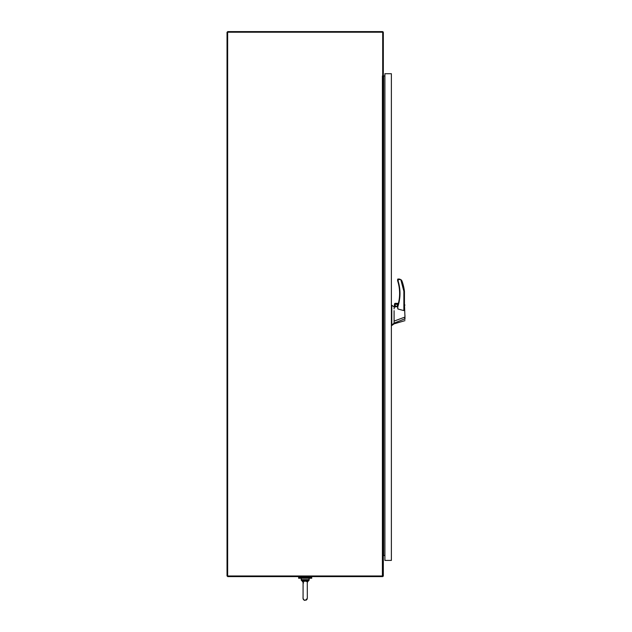 <?xml version="1.0" encoding="UTF-8"?>
<svg xmlns="http://www.w3.org/2000/svg" width="632" height="632" viewBox="0 0 632 632"><rect width="100%" height="100%" fill="white"/><g stroke="black" fill="none" stroke-linecap="round" stroke-linejoin="round"><path stroke-width="0.95" d="M384.904 75.911L382.4 75.911L382.4 575.989L383.324 575.989L383.324 32.524A0.924 0.924 0 0 0 382.4 31.6L227.646 31.6L227.646 32.216L382.708 32.216L382.708 75.721A3.239 3.239 0 0 1 382.684 75.911M383.324 75.721L382.708 75.911M382.4 575.989L227.646 575.989L227.646 576.605L382.708 576.605L382.708 575.989M383.276 575.989A0.924 0.924 0 0 1 382.708 576.55M384.904 555.354L383.324 555.67M227.646 575.989L227.646 32.216L227.03 32.216L227.03 575.989L227.646 575.989M305.177 578.256L298.62 578.256L298.62 577.419L311.734 577.419L311.734 578.256L305.177 578.256M404.48 304.703L404.962 305.074L404.488 304.703L404.97 317.185M404.448 308.535L404.448 291.257L403.864 291.297L400.807 279.581L398.168 279.581L397.963 278.996L397.575 280.545L398.168 281.161C400.672 289.567 400.601 297.956 397.97 306.33C400.601 297.956 400.672 289.567 398.168 281.161L397.591 280.663L397.789 281.272A41.578 41.578 0 0 1 398.421 303.297L394.779 303.486L395.308 303.297L394.502 304.103L398.271 303.905L394.526 303.905L394.7 307.089L394.7 304.103M396.193 306.639A1.217 1.217 0 0 0 397.41 305.422A1.217 1.217 0 0 0 396.193 304.205M394.526 303.905L398.429 303.297A41.578 41.578 0 0 0 397.789 281.272L397.575 280.545L397.797 281.272A41.578 41.578 0 0 1 397.599 306.212L398.223 304.103M399.906 279.139L397.97 278.996L397.583 280.545L398.168 281.161L397.583 280.545M394.084 310.636L394.084 321.103L404.606 317.193L404.97 319.207M394.502 304.103L394.084 308.89M404.448 308.558L403.864 310.581L397.97 309.04L397.583 307.816M397.583 306.417L394.7 307.089M394.084 321.103L394.084 323.134L404.678 318.891L404.693 319.429M394.502 307.113L391.785 305.272L391.785 325.148L394.084 323.134M396.762 306.607L394.889 305.422L396.217 306.733M397.97 309.04L397.583 306.37M394.984 305.422A1.217 1.217 0 0 0 396.201 306.639A1.217 1.217 0 0 0 397.41 305.422A1.217 1.217 0 0 0 396.201 304.205A1.217 1.217 0 0 0 394.984 305.422M397.583 306.33L397.583 308.037L397.97 306.33M403.864 310.581L403.864 291.297L404.448 291.257A47.937 47.937 0 0 0 402.023 281.145L400.814 279.573M404.97 319.326L404.97 315.242M404.97 317.209L404.97 318.726M391.785 325.148L391.382 324.761M391.785 305.272L391.382 305.272M401.257 279.944L401.691 280.466M401.826 280.695L402.023 281.145M398.381 303.486L395.316 303.297M398.168 281.161L398.168 279.581L397.583 279.383L397.97 278.996M307.326 582.238L307.571 581.811M302.989 582.159L302.507 580.539L302.981 581.006L305.177 580.374L305.177 581.077L307.278 581.653L307.373 581.006L305.177 580.374L307.982 580.144L308.084 579.678L302.278 579.678L302.373 580.144L305.177 580.374L305.177 579.678M302.373 580.144L302.783 581.811M307.326 598.299L307.278 581.653M302.981 581.006L303.084 581.653L305.177 581.077M303.084 581.653L303.06 598.599M307.373 581.006L307.982 580.144M391.382 73.715L384.904 73.715L384.904 560.41L391.382 560.41L391.382 73.715M383.64 75.911L383.64 554.738M391.785 324.2L391.382 324.2M391.785 308.068L391.382 308.068M308.084 579.678L309.23 579.678L308.906 578.256L301.456 578.256L301.132 579.678L302.278 579.678M307.326 582.325L309.23 579.678L308.906 580.539L307.847 580.539M302.507 580.539L301.456 580.539L301.132 579.678L303.036 582.325M300.318 576.605L300.318 577.419M310.036 576.605L310.036 577.419M404.97 320.645L394.084 323.861L391.382 325.804M303.155 598.978L303.352 599.389M303.589 599.705L304.063 600.092M304.3 600.218L304.995 600.4M306.204 600.147L307.16 599.096M303.036 597.256L303.036 598.259C304.039 600.842 305.469 600.842 307.326 598.259L307.326 597.256M303.036 581.89L303.573 582.933"/></g></svg>
